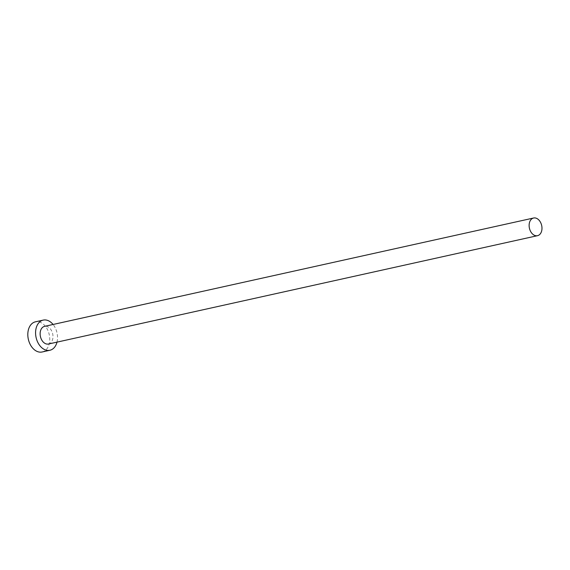 <?xml version="1.0" encoding="UTF-8"?>
<svg xmlns="http://www.w3.org/2000/svg" width="570" height="570" viewBox="0 0 570 570"><rect width="100%" height="100%" fill="white"/><g stroke="black" fill="none" stroke-linecap="round" stroke-linejoin="round"><path stroke-width="0.43" stroke-dasharray="2.85 2.14" d="M48.507 344.016A9.049 6.27 77.5 0 0 49.462 343.689A9.049 6.27 77.5 0 0 52.504 333.122A9.049 6.27 77.5 0 0 44.595 326.353M42.13 351.989A15.447 10.709 77.5 0 0 43.762 351.419A15.447 10.709 77.5 0 0 48.949 333.386A15.447 10.709 77.5 0 0 35.447 321.822M56.986 342.142A15.447 10.709 77.5 0 0 53.074 324.472"/><path stroke-width="0.85" d="M532.644 218.346A9.049 6.27 77.5 0 0 529.601 228.905A9.049 6.27 77.5 0 0 537.51 235.681A9.049 6.27 77.5 0 0 538.465 235.353A9.049 6.27 77.5 0 0 541.5 224.787A9.049 6.27 77.5 0 0 533.591 218.011A9.049 6.27 77.5 0 0 532.644 218.346M533.591 218.011L44.595 326.353A9.049 6.27 77.5 0 0 43.641 326.681A9.049 6.27 77.5 0 0 40.605 337.248A9.049 6.27 77.5 0 0 48.507 344.016L537.51 235.681M53.074 324.472A15.447 10.709 77.5 0 0 43.213 320.105A15.447 10.709 77.5 0 0 41.581 320.668A15.447 10.709 77.5 0 0 36.395 338.701A15.447 10.709 77.5 0 0 49.896 350.265A15.447 10.709 77.5 0 0 51.521 349.702A15.447 10.709 77.5 0 0 56.986 342.142M43.213 320.105L35.447 321.822A15.447 10.709 77.5 0 0 33.822 322.385A15.447 10.709 77.5 0 0 28.635 340.425A15.447 10.709 77.5 0 0 42.13 351.989L49.896 350.265"/></g></svg>
